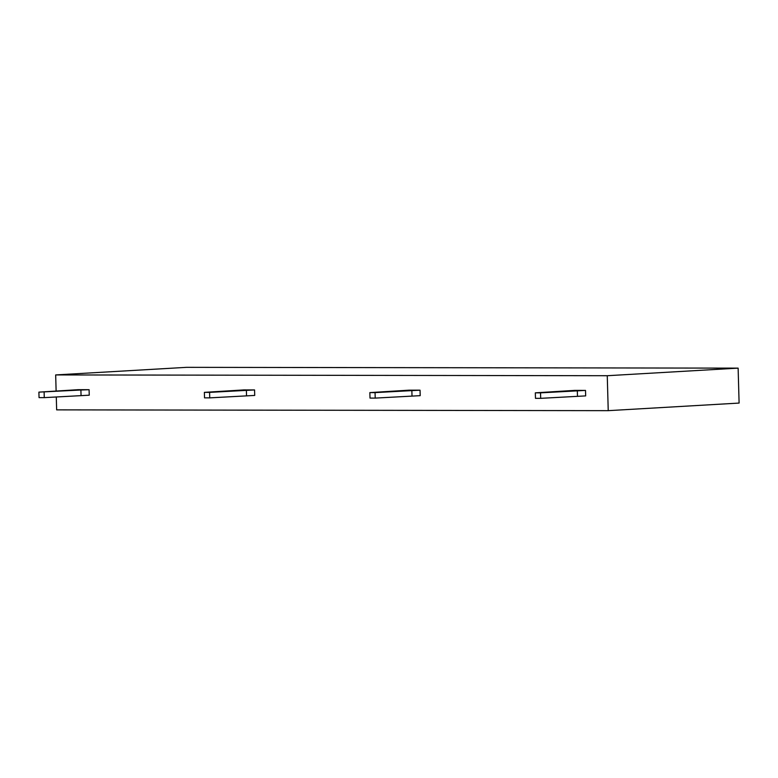 <?xml version="1.0" encoding="UTF-8"?>
<svg xmlns="http://www.w3.org/2000/svg" width="778" height="778" viewBox="0 0 778 778"><rect width="100%" height="100%" fill="white"/><g stroke="black" fill="none" stroke-linecap="round" stroke-linejoin="round"><path stroke-width="1.17" d="M607.258 375.716L55.676 374.928L186.545 367.342L738.128 368.13L607.258 375.716L608.231 410.658L56.648 409.87L56.288 396.936M55.676 374.928L56.123 391.13M89.091 389.7L89.246 395.195L44.268 397.636L39.056 397.626L38.9 392.131L78.238 389.681L89.091 389.7L80.902 390.011L81.058 395.496M209.583 392.375L254.571 389.934L254.717 395.428L209.739 397.869L209.583 392.375L204.371 392.365L204.526 397.859L209.739 397.869M254.571 389.934L243.709 389.924L204.371 392.365M375.064 392.608L420.042 390.177L420.198 395.662L375.21 398.103L375.064 392.608L369.851 392.608L370.007 398.093L375.21 398.103M420.042 390.177L409.179 390.157L369.851 392.608M540.535 392.851L585.513 390.41L585.669 395.895L540.691 398.336L540.535 392.851L535.322 392.841L535.478 398.336L540.691 398.336M585.513 390.41L574.66 390.391L535.322 392.841M738.128 368.13L739.1 403.072L608.231 410.658M38.9 392.131L80.902 390.011M44.113 392.141L44.268 397.636M246.383 390.245L246.529 395.739M411.854 390.478L412.009 395.973M577.325 390.712L577.48 396.206"/></g></svg>
